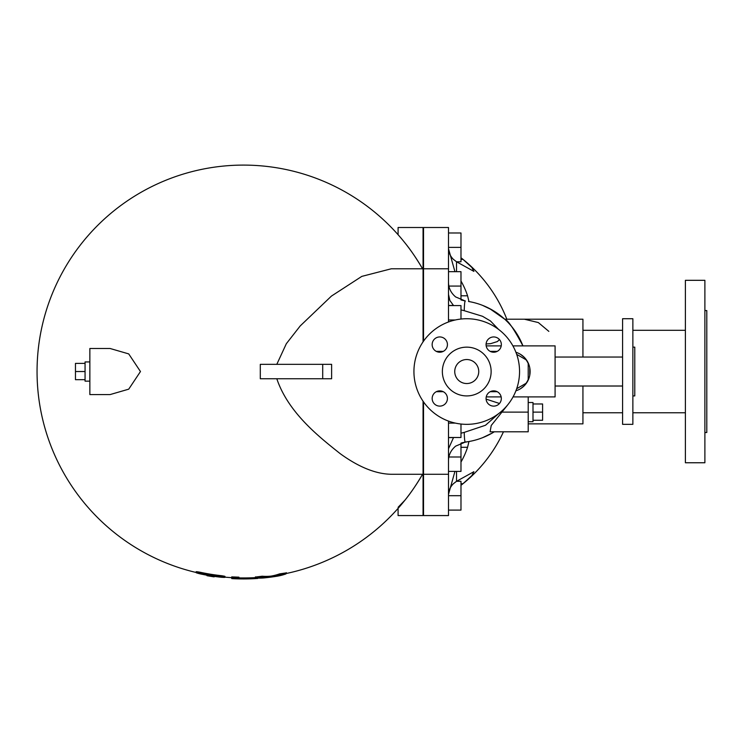 <?xml version="1.0" encoding="UTF-8"?>
<svg xmlns="http://www.w3.org/2000/svg" width="744" height="744" viewBox="0 0 744 744"><rect width="100%" height="100%" fill="white"/><g stroke="black" fill="none" stroke-linecap="round" stroke-linejoin="round"><path stroke-width="1.12" d="M493.7 390.86A7.635 7.635 0 0 1 500.312 402.309A7.635 7.635 0 0 1 487.088 402.309A7.635 7.635 0 0 1 493.7 390.86M519.554 371.535A52.815 52.815 0 0 1 440.336 417.272A52.815 52.815 0 0 1 440.336 325.798A52.815 52.815 0 0 1 519.554 371.535M486.065 344.584A7.635 7.635 0 0 1 497.522 337.971A7.635 7.635 0 0 1 497.522 351.196A7.635 7.635 0 0 1 486.065 344.584M439.788 352.219A7.635 7.635 0 0 1 433.175 340.761A7.635 7.635 0 0 1 446.4 340.761A7.635 7.635 0 0 1 439.788 352.219M447.423 398.496A7.635 7.635 0 0 1 435.975 405.099A7.635 7.635 0 0 1 435.975 391.883A7.635 7.635 0 0 1 447.423 398.496M491.133 371.535A24.394 24.394 0 0 0 454.547 350.415A24.394 24.394 0 0 0 454.547 392.655A24.394 24.394 0 0 0 491.133 371.535M478.745 371.535A12.006 12.006 0 0 1 460.741 381.932A12.006 12.006 0 0 1 460.741 361.138A12.006 12.006 0 0 1 478.745 371.535M460.982 257.777A132.395 114.66 180 0 1 461.42 258.112A132.395 114.66 180 0 1 463.01 259.386L471.854 267.449L473.9 271.383L456.518 261.767L453.422 259.386C450.185 256.122 448.548 252.374 448.502 248.133M456.518 271.672L456.518 261.767M460.982 281.027A98.654 85.439 180 0 1 467.567 295.796L468.971 301.553L470.227 301.785M483.916 305.914L485.33 306.519M489.682 308.621L504.73 319.204C507.91 320.143 513.974 329.034 522.93 345.886A71.052 71.052 0 0 0 470.868 301.915L468.515 301.478M468.971 441.518L467.567 447.284A98.654 85.439 -0 0 1 460.982 462.043M448.502 494.937C448.548 490.696 450.185 486.948 453.422 483.693L456.518 481.312L456.518 471.398M456.518 481.312L473.9 471.687L471.854 475.621L463.01 483.693A132.395 114.66 -0 0 1 461.42 484.958A132.395 114.66 -0 0 1 460.982 485.293M460.982 295.796L467.567 295.796M492.333 310.081L482.521 305.356M448.502 248.728L454.947 271.672M460.982 309.867L464.228 310.694C464.423 303.989 464.795 300.762 465.353 301.013L460.982 299.944L465.353 301.013L455.654 296.94C450.957 292.978 448.576 288.123 448.502 282.394M448.502 321.975L448.502 227.506L423.531 227.506L423.531 341.171M423.531 401.899L423.531 515.573L448.502 515.573L448.502 421.095M448.502 232.974L460.982 232.974L460.982 261.786L456.556 261.786M448.502 247.38L460.982 247.38M448.502 305.57L460.982 305.57L460.982 319.037M448.502 319.976L455.328 319.976M448.502 271.672L460.982 271.672L460.982 299.953M448.883 286.077L460.982 286.077M448.502 510.096L460.982 510.096L460.982 481.294L456.556 481.294M448.502 495.69L460.982 495.69M448.502 437.5L460.982 437.5L460.982 424.034M448.502 423.103L455.328 423.103M448.502 471.398L460.982 471.398L460.982 443.126L462.257 442.708M448.883 456.993L460.982 456.993M448.502 294.336L449.86 300.474L453.552 305.57M448.502 305.468L453.44 305.468M464.228 310.694L482.521 316.284L490.454 320.971L498.499 329.332M499.475 339.589L497.401 341.552L490.668 343.654L486.092 343.961M454.947 471.398L448.502 494.341M460.982 447.284L467.567 447.284M468.515 441.601L465.037 442.103M494.304 431.799A71.052 71.052 0 0 1 470.868 441.155L462.061 442.764M482.521 437.723L492.333 432.989M448.502 460.676C448.576 454.937 450.957 450.092 455.654 446.13L465.353 442.057L460.982 443.126M465.353 442.057C464.795 442.299 464.423 439.081 464.228 432.385L460.982 433.203M453.552 437.5L448.502 448.744M486.092 399.11L499.475 403.481M498.499 413.738L485.497 425.261L464.228 432.385M528.203 396.905L528.203 431.799L490.073 431.799L491.235 425.484L508.059 404.438M448.502 437.602L453.44 437.602M520.567 354.395L524.213 357.278M529.747 367.648L529.747 375.422M524.213 385.792L520.567 388.684M515.918 352.275A20.162 20.162 0 0 1 515.918 390.795M497.187 391.697L490.222 391.697M443.275 391.697L436.31 391.697M436.3 351.373L443.275 351.373M490.212 351.373L497.187 351.373M516.68 354.358L526.017 359.743A19.921 19.921 0 0 1 528.203 363.528L528.203 379.542A19.921 19.921 0 0 1 526.017 383.327L516.68 388.721M423.531 474.281L448.502 474.281M512.904 345.886L555.089 345.886L555.089 396.905L513.062 396.905M501.168 396.905L486.232 396.905M501.224 345.886L486.176 345.886M423.531 268.789L448.502 268.789M504.73 319.204L524.362 319.204L538.331 322.561L548.84 331.368M524.362 319.204L582.933 319.204L582.933 357.046M582.933 386.015L582.933 423.866L528.203 423.866M528.203 421.718L533.002 421.718L533.002 402.513L528.203 402.513M398.087 234.713L398.087 227.506L423.057 227.506L423.057 341.868M423.057 401.202L423.057 515.573L398.087 515.573L398.087 508.357M423.057 474.281L391.27 474.281C375.776 474.002 358.757 467.13 340.213 453.673C319.269 437.007 288.291 412.827 276.805 378.743M238.926 577.902A206.423 206.423 0 0 0 254.15 577.679L255.434 577.614A206.451 206.451 0 0 1 254.15 577.707M255.871 576.991L262.204 576.219A204.842 97.306 90 0 0 270.909 576.126A205.214 97.483 -90 0 0 279.604 573.875L285.938 572.936M422.555 474.281A206.451 206.451 0 0 1 286.375 573.485A206.451 206.451 0 0 0 405.043 500.07C410.604 493.263 416.445 484.67 422.555 474.281M276.805 364.337L286.338 343.7L300.223 325.928L331.424 296.093L361.807 276.387L391.27 268.789L423.057 268.789M196.165 572.489A206.451 206.451 0 0 1 77.98 248.152A206.451 206.451 0 0 1 422.555 268.789C416.445 258.401 410.604 249.807 405.043 243M199.773 572.806C195.133 571.587 195.133 571.373 199.773 572.173A205.344 205.344 0 0 0 221.377 575.689C226.018 576.395 226.018 576.6 221.377 576.312M231.728 577.651A206.451 206.451 0 0 1 224.976 577.149A206.451 206.451 0 0 0 231.728 577.651M231.728 576.888L238.926 577.167L238.926 578.135L231.728 577.856L231.728 576.888M110.084 348.49L128.721 353.902L140.467 371.535L128.721 389.168L110.084 394.58L89.857 394.58L89.857 348.49L110.084 348.49M398.087 507.306L405.043 500.07M322.189 378.743L331.619 378.743L331.619 364.337L322.189 364.337M322.71 364.337L260.298 364.337L260.298 378.743L322.71 378.743L322.71 364.337M89.857 361.937L85.058 361.937L85.058 381.142L89.857 381.142M85.058 363.388L75.46 363.388L75.46 379.682L85.058 379.682M85.058 371.535L75.46 371.535M285.938 573.922L279.604 574.852A206.181 97.948 90 0 1 270.909 577.102A205.809 97.771 -90 0 1 262.204 577.186L255.871 577.958A206.581 98.134 90 0 0 264.501 577.874A207.409 207.409 0 0 0 277.307 576.172A205.26 97.51 -90 0 0 285.938 573.922L286.375 572.703M255.434 576.879L255.871 577.958M270.909 577.102L270.909 576.126M211.947 576.535L214.17 576.86L214.17 576.377A206.925 206.925 0 0 0 221.377 577.279C226.018 577.567 226.018 577.363 221.377 576.656A206.311 206.311 0 0 1 199.773 573.159C195.133 572.369 195.133 572.582 199.773 573.791A206.925 206.925 0 0 0 206.972 575.214L210.571 576.312M214.17 576.86A207.409 207.409 0 0 1 206.972 575.698A207.409 207.409 0 0 0 214.17 576.86L214.17 576.377M206.972 575.698L206.972 575.214M221.377 577.279C226.018 577.567 226.018 577.363 221.377 576.656L221.377 575.689M199.773 572.173L199.773 573.159C195.133 572.369 195.133 572.582 199.773 573.791M231.728 577.856L231.728 578.581L232.528 578.655L238.926 578.897L238.926 578.135L238.926 578.869A207.381 207.381 0 0 0 254.15 578.646L254.15 577.679M231.728 578.581L231.728 577.623M254.15 578.674L257.74 578.451L254.15 578.646M257.74 578.451A207.409 207.409 0 0 1 232.528 578.655A207.409 207.409 0 0 0 257.74 578.451L257.75 578.079M533.002 412.12L542.599 412.12L542.599 403.973L533.002 403.973M533.002 420.267L542.599 420.267L542.599 412.12M704.884 310.564L706.8 310.564L706.8 432.506L704.884 432.506M704.884 462.759L704.884 280.311L685.391 280.311L685.391 462.759L704.884 462.759L685.391 462.759M632.865 347.141L634.781 347.141L634.781 395.92L632.865 395.92M632.865 424.34L632.865 318.72L622.589 318.72L622.589 424.34L632.865 424.34M460.982 259.386L463.01 259.386M460.982 483.693L463.01 483.693M528.203 412.12L502.414 412.12M262.204 577.186L262.204 576.219M279.604 574.852L279.604 573.875M461.42 484.958A144.029 144.029 0 0 0 503.465 431.799M506.831 319.204A144.029 144.029 0 0 0 461.42 258.112M439.565 352.21L437.537 351.875M437.537 391.195L439.565 390.86M423.531 302.492L423.057 302.613M423.531 440.578L423.057 440.457M224.976 577.353L224.976 576.386M196.165 572.694L196.165 571.708M582.933 412.771L622.589 412.771M632.865 412.771L685.391 412.771M582.933 330.299L622.589 330.299M632.865 330.299L685.391 330.299M555.089 386.015L622.589 386.015M555.089 357.046L622.589 357.046"/></g></svg>
